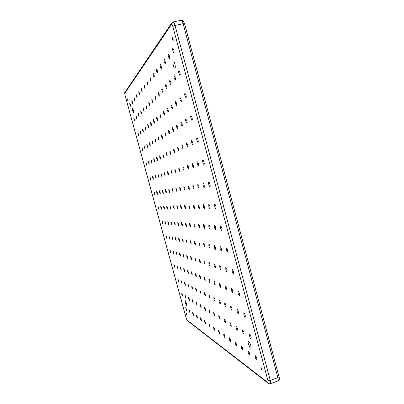 <?xml version="1.0" encoding="UTF-8"?>
<svg xmlns="http://www.w3.org/2000/svg" width="404" height="404" viewBox="0 0 404 404"><rect width="100%" height="100%" fill="white"/><g stroke="black" fill="none" stroke-linecap="round" stroke-linejoin="round"><path stroke-width="0.61" d="M130.325 104.434L129.745 103.182L129.916 104.944L130.502 106.196L130.325 104.434M132.436 101.798L131.835 100.52L132.007 102.338L132.608 103.611L132.436 101.798M134.653 99.036L134.032 97.728L134.199 99.596L134.82 100.899L134.653 99.036M136.981 96.122L136.345 94.788L136.507 96.718L137.143 98.051L136.981 96.122M139.436 93.056L138.779 91.698L138.936 93.683L139.597 95.046L139.436 93.056M142.026 89.824L141.344 88.431L141.496 90.481L142.183 91.875L142.026 89.824M144.763 86.406L144.056 84.981L144.203 87.102L144.91 88.527L144.763 86.406M150.732 78.952L149.975 77.462L150.101 79.74L150.864 81.229L150.732 78.952M153.99 74.881L153.202 73.351C152.959 73.594 153 74.381 153.323 75.715L154.111 77.245C154.353 77.013 154.318 76.225 153.99 74.881M157.459 70.554L156.641 68.983C156.378 69.236 156.414 70.054 156.747 71.442L157.565 73.008C157.828 72.76 157.792 71.942 157.459 70.554M161.156 65.938L160.302 64.327C160.019 64.595 160.055 65.443 160.398 66.882L161.252 68.493C161.529 68.231 161.499 67.382 161.156 65.938M165.105 61.009L164.216 59.358C163.913 59.635 163.938 60.519 164.292 62.019L165.18 63.67C165.483 63.398 165.458 62.509 165.105 61.009M169.332 55.727L168.402 54.035C168.074 54.328 168.094 55.252 168.463 56.812L169.387 58.509C169.715 58.221 169.7 57.292 169.332 55.727M173.866 50.066L172.897 48.323C172.538 48.631 172.553 49.601 172.932 51.232L173.902 52.975C174.26 52.666 174.245 51.697 173.866 50.066M134.406 119.311L133.81 118.034L133.977 119.751L134.572 121.028L134.406 119.311M136.613 117.049L135.996 115.746L136.163 117.508L136.774 118.816L136.613 117.049M138.931 114.675L138.294 113.342L138.456 115.16L139.092 116.493L138.931 114.675M141.37 112.176L140.713 110.812L140.87 112.686L141.526 114.049L141.37 112.176M143.94 109.54L143.263 108.151L143.415 110.08L144.092 111.474L143.94 109.54M146.647 106.767L145.95 105.338L146.097 107.333L146.793 108.757L146.647 106.767M149.51 103.828L148.788 102.374L148.924 104.429L149.652 105.888L149.51 103.828M155.752 97.435L154.969 95.905L155.096 98.106L155.878 99.642L155.752 97.435M159.161 93.94L158.353 92.37C158.11 92.597 158.146 93.359 158.464 94.657L159.277 96.228L159.161 93.94M162.792 90.223L161.943 88.612C161.686 88.85 161.721 89.643 162.044 90.986L162.893 92.597C163.15 92.365 163.115 91.572 162.792 90.223M166.655 86.264L165.771 84.613C165.499 84.86 165.524 85.683 165.862 87.077L166.741 88.728C167.019 88.486 166.988 87.663 166.655 86.264M170.781 82.032L169.862 80.335C169.564 80.598 169.589 81.457 169.933 82.906L170.857 84.603C171.155 84.345 171.129 83.487 170.781 82.032M175.2 77.507L174.24 75.76C173.917 76.038 173.937 76.932 174.291 78.437L175.255 80.184C175.578 79.911 175.558 79.017 175.2 77.507M179.942 72.649L178.937 70.852C178.588 71.144 178.598 72.079 178.967 73.649L179.972 75.447C180.32 75.154 180.31 74.225 179.942 72.649M138.471 134.148L137.865 132.845L138.027 134.517L138.638 135.82L138.471 134.148M140.779 132.26L140.148 130.926L140.309 132.643L140.935 133.977L140.779 132.26M143.198 130.27L142.546 128.911L142.703 130.679L143.354 132.037L143.198 130.27M145.743 128.184L145.071 126.79L145.223 128.608L145.894 130.002L145.743 128.184M148.425 125.982L147.733 124.553L147.879 126.432L148.571 127.856L148.425 125.982M151.258 123.659L150.535 122.2L150.677 124.134L151.399 125.593L151.258 123.659M154.247 121.205L153.5 119.71L153.636 121.705L154.379 123.2L154.247 121.205M160.757 115.857L159.954 114.287L160.075 116.423L160.878 117.993L160.757 115.857M164.317 112.938L163.479 111.322L163.59 113.534L164.428 115.145L164.317 112.938M168.099 109.832L167.231 108.176C166.978 108.398 167.009 109.166 167.327 110.469L168.2 112.125C168.453 111.903 168.417 111.135 168.099 109.832M172.134 106.52L171.225 104.818C170.953 105.055 170.978 105.848 171.306 107.201L172.215 108.898C172.488 108.666 172.463 107.873 172.134 106.52M176.442 102.985L175.488 101.237C175.2 101.485 175.22 102.313 175.558 103.712L176.508 105.459C176.8 105.217 176.775 104.389 176.442 102.985M181.048 99.202L180.053 97.404C179.74 97.667 179.755 98.525 180.103 99.98L181.098 101.778C181.411 101.52 181.396 100.662 181.048 99.202M185.997 95.142L184.951 93.289C184.608 93.566 184.618 94.465 184.976 95.98L186.022 97.834C186.36 97.561 186.355 96.662 185.997 95.142M142.531 148.95L141.905 147.617L142.062 149.248L142.688 150.581L142.531 148.95M144.93 147.43L144.289 146.066L144.44 147.738L145.087 149.101L144.93 147.43M147.455 145.829L146.788 144.435L146.94 146.152L147.606 147.546L147.455 145.829M150.106 144.142L149.419 142.718L149.566 144.491L150.253 145.915L150.106 144.142M152.904 142.37L152.187 140.91L152.333 142.733L153.045 144.193L152.904 142.37M155.848 140.501L155.111 139.006L155.247 140.885L155.984 142.38L155.848 140.501M158.964 138.527L158.196 136.991L158.328 138.931L159.095 140.461L158.964 138.527M165.751 134.219L164.923 132.608L165.034 134.673L165.862 136.284L165.751 134.219M169.453 131.871L168.594 130.214L168.695 132.35L169.559 134.007L169.453 131.871M173.397 129.371L172.498 127.669L172.589 129.881L173.488 131.583L173.397 129.371M177.593 126.705L176.654 124.957C176.391 125.179 176.417 125.947 176.735 127.255L177.674 129.002C177.937 128.78 177.912 128.018 177.593 126.705M182.078 123.861L181.093 122.058C180.81 122.296 180.83 123.089 181.159 124.447L182.138 126.245C182.426 126.013 182.406 125.22 182.078 123.861M186.875 120.816L185.845 118.963C185.537 119.21 185.552 120.038 185.891 121.442L186.921 123.301C187.229 123.053 187.214 122.225 186.875 120.816M192.021 117.554L190.941 115.64C190.607 115.903 190.617 116.761 190.966 118.226L192.046 120.134C192.38 119.877 192.37 119.018 192.021 117.554M146.576 163.716L145.94 162.352L146.091 163.938L146.728 165.302L146.576 163.716M149.076 162.559L148.414 161.166L148.566 162.792L149.222 164.186L149.076 162.559M151.697 161.342L151.015 159.918L151.162 161.59L151.843 163.014L151.697 161.342M154.459 160.065L153.752 158.605L153.894 160.322L154.601 161.782L154.459 160.065M157.363 158.716L156.636 157.222L156.772 158.989L157.499 160.484L157.363 158.716M160.428 157.297L159.671 155.762L159.802 157.585L160.56 159.115L160.428 157.297M163.671 155.798L162.883 154.227L163.004 156.101L163.792 157.671L163.671 155.798M170.725 152.525L169.872 150.869L169.978 152.869L170.831 154.525L170.725 152.525M174.573 150.743L173.685 149.041L173.786 151.106L174.674 152.808L174.573 150.743M178.674 148.844L177.745 147.091L177.831 149.233L178.76 150.98L178.674 148.844M183.037 146.819L182.068 145.021L182.138 147.238L183.108 149.036L183.037 146.819M187.693 144.662L186.678 142.804C186.401 143.031 186.421 143.794 186.739 145.107L187.754 146.96C188.032 146.743 188.012 145.975 187.693 144.662M192.683 142.349L191.617 140.441C191.314 140.673 191.329 141.471 191.658 142.829L192.723 144.738C193.021 144.506 193.011 143.713 192.683 142.349M198.031 139.875C197.647 138.587 197.273 137.931 196.91 137.9C196.581 138.148 196.591 138.976 196.93 140.385C197.309 141.668 197.682 142.324 198.051 142.359C198.374 142.112 198.369 141.289 198.031 139.875M150.611 178.442L149.96 177.048L150.111 178.593L150.763 179.987L150.611 178.442M153.207 177.649L152.53 176.225L152.677 177.811L153.353 179.23L153.207 177.649M155.929 176.816L155.232 175.356L155.373 176.982L156.075 178.442L155.929 176.816M158.797 175.937L158.075 174.447L158.211 176.119L158.934 177.608L158.797 175.937M161.812 175.013L161.065 173.483L161.196 175.205L161.948 176.73L161.812 175.013M164.999 174.043L164.221 172.473L164.347 174.24L165.125 175.811L164.999 174.043M168.357 173.013L167.549 171.402L167.67 173.225L168.478 174.831L168.357 173.013M175.679 170.776L174.806 169.074L174.912 171.008L175.785 172.71L175.679 170.776M179.679 169.549L178.765 167.801L178.861 169.801L179.775 171.548L179.679 169.549M183.931 168.251L182.972 166.453L183.057 168.518L184.012 170.316L183.931 168.251M188.461 166.867L187.456 165.014L187.532 167.15L188.532 169.003L188.461 166.867M193.294 165.387L192.243 163.474L192.299 165.691L193.349 167.599L193.294 165.387M198.465 163.807C198.086 162.529 197.718 161.873 197.364 161.832C197.071 162.054 197.081 162.822 197.399 164.13C197.778 165.403 198.147 166.064 198.505 166.105C198.798 165.882 198.783 165.12 198.465 163.807M204.01 162.11C203.616 160.787 203.232 160.105 202.848 160.07C202.535 160.302 202.54 161.1 202.869 162.458C203.262 163.777 203.646 164.458 204.03 164.494C204.343 164.266 204.338 163.469 204.01 162.11M154.641 193.127L153.969 191.708L154.116 193.213L154.782 194.632L154.641 193.127M157.328 192.698L156.636 191.243L156.777 192.784L157.469 194.238L157.328 192.698M160.151 192.243L159.439 190.754L159.575 192.334L160.292 193.824L160.151 192.243M163.125 191.769L162.383 190.239L162.519 191.865L163.256 193.39L163.125 191.769M166.251 191.269L165.483 189.698L165.615 191.37L166.382 192.935L166.251 191.269M169.549 190.738L168.751 189.133L168.877 190.845L169.675 192.45L169.549 190.738M173.033 190.178L172.205 188.527L172.321 190.294L173.154 191.945L173.033 190.178M180.623 188.961L179.724 187.219L179.825 189.092L180.724 190.834L180.623 188.961M184.764 188.299L183.825 186.502L183.916 188.436L184.86 190.228L184.764 188.299M189.173 187.592L188.188 185.744L188.269 187.739L189.254 189.587L189.173 187.592M193.864 186.84L192.829 184.931L192.9 186.996L193.93 188.9L193.864 186.84M198.869 186.037L197.788 184.067L197.839 186.204L198.925 188.173L198.869 186.037M204.227 185.178C203.833 183.865 203.454 183.189 203.086 183.143L203.126 185.355C203.515 186.663 203.894 187.345 204.262 187.39L204.227 185.178M209.969 184.259C209.565 182.896 209.166 182.194 208.772 182.154C208.464 182.376 208.469 183.138 208.787 184.446C209.191 185.805 209.595 186.507 209.989 186.552C210.292 186.335 210.287 185.572 209.969 184.259M162.661 222.392L161.964 220.907L162.1 222.336L162.797 223.816L162.661 222.392M165.539 222.68L164.817 221.16L164.953 222.619L165.675 224.139L165.539 222.68M168.564 222.983L167.811 221.422L167.943 222.917L168.695 224.478L168.564 222.983M171.74 223.301L170.963 221.7L171.094 223.235L171.867 224.831L171.74 223.301M175.089 223.634L174.281 221.993L174.407 223.564L175.21 225.205L175.089 223.634M178.618 223.988L177.78 222.296L177.896 223.912L178.735 225.599L178.618 223.988M182.345 224.356L181.472 222.624L181.583 224.281L182.457 226.018L182.345 224.356M190.461 225.169L189.511 223.331L189.607 225.084L190.557 226.922L190.461 225.169M194.89 225.609L193.895 223.715L193.986 225.523L194.981 227.417L194.89 225.609M199.601 226.083L198.556 224.124L198.632 225.988L199.677 227.942L199.601 226.083M204.611 226.583C204.227 225.296 203.863 224.619 203.52 224.558L203.586 226.477C203.969 227.765 204.333 228.442 204.677 228.502L204.611 226.583M209.964 227.119C209.56 225.78 209.176 225.084 208.812 225.028L208.863 227.008C209.267 228.341 209.651 229.038 210.014 229.098L209.964 227.119M215.686 227.689C215.266 226.306 214.862 225.583 214.474 225.523L214.509 227.573C214.928 228.952 215.332 229.674 215.726 229.735L215.686 227.689M221.821 228.3C221.387 226.861 220.958 226.114 220.539 226.058L220.559 228.174C220.993 229.613 221.417 230.361 221.841 230.416L221.821 228.3M166.655 236.966L165.943 235.451L166.079 236.84L166.791 238.355L166.655 236.966M169.629 237.613L168.887 236.057L169.023 237.481L169.761 239.032L169.629 237.613M172.75 238.289L171.983 236.694L172.114 238.148L172.877 239.744L172.75 238.289M176.033 238.996L175.24 237.36L175.361 238.855L176.154 240.491L176.033 238.996M179.487 239.749L178.664 238.067L178.785 239.592L179.608 241.274L179.487 239.749M183.133 240.537L182.275 238.809L182.386 240.375L183.249 242.102L183.133 240.537M186.981 241.37L186.082 239.592L186.194 241.198L187.087 242.981L186.981 241.37M195.359 243.188L194.38 241.299L194.476 242.996L195.45 244.885L195.359 243.188M199.929 244.178L198.904 242.228L198.99 243.976L200.015 245.92L199.929 244.178M204.788 245.228C204.404 243.955 204.045 243.284 203.717 243.218L203.793 245.011C204.172 246.288 204.53 246.955 204.863 247.026L204.788 245.228M209.959 246.349C209.56 245.031 209.186 244.334 208.833 244.268L208.898 246.122C209.297 247.44 209.671 248.132 210.024 248.202L209.959 246.349M215.478 247.546C215.064 246.177 214.67 245.46 214.297 245.39L214.347 247.298C214.761 248.667 215.155 249.384 215.534 249.455L215.478 247.546M221.382 248.824C220.953 247.405 220.534 246.657 220.135 246.591L220.17 248.561C220.599 249.98 221.018 250.727 221.422 250.793L221.382 248.824M227.71 250.197C227.26 248.718 226.821 247.945 226.386 247.879L226.412 249.914C226.856 251.389 227.3 252.162 227.735 252.232L227.71 250.197M170.639 251.505L169.912 249.96L170.044 251.313L170.771 252.859L170.639 251.505M173.705 252.505L172.952 250.914L173.079 252.298L173.836 253.889L173.705 252.505M176.927 253.55L176.144 251.924L176.27 253.338L177.053 254.969L176.927 253.55M180.31 254.656L179.497 252.98L179.618 254.429L180.431 256.106L180.31 254.656M183.876 255.818L183.032 254.096L183.148 255.581L183.992 257.303L183.876 255.818M187.633 257.04L186.754 255.272L186.865 256.793L187.744 258.56L187.633 257.04M191.602 258.333L190.683 256.51L190.789 258.07L191.708 259.893L191.602 258.333M200.238 261.146L199.238 259.206L199.329 260.848L200.328 262.787L200.238 261.146M204.949 262.681L203.899 260.681L203.985 262.368L205.035 264.368L204.949 262.681M209.959 264.312C209.565 263.004 209.196 262.317 208.858 262.241L208.929 263.979C209.322 265.282 209.691 265.973 210.035 266.049L209.959 264.312M215.292 266.049C214.877 264.696 214.494 263.979 214.13 263.908L214.196 265.691C214.605 267.044 214.989 267.756 215.352 267.832L215.292 266.049M220.978 267.902C220.549 266.499 220.145 265.756 219.756 265.68L219.811 267.524C220.236 268.923 220.64 269.665 221.028 269.741L220.978 267.902M227.058 269.882C226.614 268.423 226.184 267.655 225.77 267.579L225.811 269.478C226.255 270.933 226.684 271.7 227.099 271.776L227.058 269.882M233.578 272.008C233.113 270.488 232.659 269.69 232.214 269.614L232.239 271.569C232.699 273.089 233.159 273.882 233.603 273.962L233.578 272.008M174.614 266.004L173.871 264.428L173.998 265.741L174.745 267.322L174.614 266.004M177.775 267.357L177.002 265.736L177.129 267.084L177.901 268.705L177.775 267.357M181.093 268.776L180.29 267.11L180.416 268.488L181.214 270.155L181.093 268.776M184.578 270.271L183.749 268.559L183.865 269.963L184.699 271.675L184.578 270.271M188.249 271.841L187.385 270.079L187.501 271.518L188.365 273.281L188.249 271.841M192.122 273.498L191.223 271.685L191.329 273.16L192.233 274.973L192.122 273.498M196.208 275.245L195.268 273.377L195.374 274.887L196.314 276.755L196.208 275.245M205.101 279.048L204.076 277.058L204.166 278.649L205.192 280.639L205.101 279.048M209.954 281.128C209.565 279.836 209.206 279.149 208.878 279.068L208.959 280.699C209.348 281.992 209.711 282.674 210.04 282.755L209.954 281.128M215.11 283.33C214.706 281.992 214.327 281.285 213.979 281.204L214.054 282.881C214.458 284.214 214.837 284.926 215.186 285.007L215.11 283.33M220.599 285.679C220.18 284.295 219.781 283.558 219.407 283.477L219.473 285.199C219.892 286.582 220.291 287.32 220.665 287.401L220.599 285.679M226.457 288.183C226.018 286.744 225.599 285.981 225.2 285.901L225.255 287.673C225.69 289.107 226.109 289.87 226.508 289.956L226.457 288.183M232.714 290.865C232.255 289.365 231.815 288.572 231.391 288.491L231.431 290.314C231.886 291.809 232.33 292.602 232.754 292.688L232.714 290.865M239.426 293.733C238.946 292.173 238.476 291.35 238.017 291.264L238.047 293.142C238.522 294.703 238.991 295.526 239.451 295.612L239.426 293.733M178.578 280.472L177.821 278.856L177.947 280.139L178.704 281.755L178.578 280.472M181.83 282.174L181.042 280.517L181.169 281.825L181.952 283.482L181.83 282.174M185.244 283.962L184.431 282.26L184.547 283.598L185.365 285.3L185.244 283.962M188.835 285.84L187.986 284.088L188.102 285.456L188.951 287.209L188.835 285.84M192.612 287.82L191.728 286.017L191.844 287.416L192.728 289.219L192.612 287.82M196.597 289.905L195.677 288.047L195.783 289.481L196.703 291.334L196.597 289.905M200.803 292.107L199.839 290.188L199.94 291.658L200.904 293.572L200.803 292.107M209.954 296.9L208.898 294.854L208.989 296.395L210.04 298.435L209.954 296.9M214.943 299.51C214.544 298.192 214.176 297.485 213.837 297.4L213.923 298.975C214.322 300.293 214.691 301 215.024 301.086L214.943 299.51M220.246 302.288C219.832 300.919 219.443 300.187 219.084 300.101L219.16 301.717C219.574 303.086 219.963 303.813 220.321 303.904L220.246 302.288M225.892 305.242C225.457 303.823 225.048 303.066 224.669 302.975L224.735 304.636C225.164 306.055 225.573 306.813 225.957 306.904L225.892 305.242M231.916 308.398C231.462 306.919 231.032 306.136 230.623 306.04L230.679 307.752C231.128 309.222 231.558 310.009 231.967 310.105L231.916 308.398M238.35 311.767C237.875 310.232 237.421 309.413 236.986 309.318L237.027 311.075C237.502 312.61 237.956 313.423 238.395 313.524L238.35 311.767M245.248 315.378C244.753 313.777 244.268 312.928 243.799 312.827L243.829 314.635C244.324 316.236 244.804 317.084 245.279 317.185L245.248 315.378M182.532 294.9L181.76 293.248L181.881 294.501L182.659 296.147L182.532 294.9M185.875 296.95L185.072 295.258L185.194 296.531L185.997 298.228L185.875 296.95M189.39 299.106L188.552 297.364L188.673 298.667L189.506 300.409L189.39 299.106M193.082 301.369L192.213 299.576L192.324 300.909L193.193 302.702L193.082 301.369M196.965 303.752L196.061 301.909L196.172 303.268L197.076 305.111L196.965 303.752M201.061 306.267L200.116 304.364L200.222 305.752L201.167 307.656L201.061 306.267M205.378 308.919L204.399 306.954L204.5 308.378L205.479 310.338L205.378 308.919M214.787 314.691L213.706 312.59L213.797 314.08L214.877 316.18L214.787 314.691M219.917 317.837C219.503 316.489 219.125 315.761 218.781 315.665L218.867 317.19C219.276 318.539 219.655 319.261 219.998 319.362L219.917 317.837M225.366 321.18C224.937 319.781 224.538 319.029 224.175 318.933L224.25 320.493C224.674 321.892 225.073 322.644 225.437 322.745L225.366 321.18M231.164 324.74C230.719 323.286 230.3 322.508 229.911 322.407L229.977 324.008C230.421 325.462 230.841 326.24 231.229 326.341L231.164 324.74M237.355 328.538C236.885 327.023 236.446 326.215 236.027 326.109L236.082 327.755C236.547 329.265 236.991 330.073 237.411 330.179L237.355 328.538M243.966 332.593C243.476 331.017 243.011 330.174 242.562 330.068L242.607 331.76C243.092 333.33 243.561 334.174 244.011 334.285L243.966 332.593M251.051 336.941C250.536 335.295 250.041 334.421 249.561 334.31L249.591 336.047C250.101 337.688 250.596 338.562 251.081 338.678L251.051 336.941M186.476 309.287L185.689 307.606L186.597 310.504L186.476 309.287M189.915 311.691L189.092 309.959L189.213 311.201L190.031 312.928L189.915 311.691M193.521 314.206L192.668 312.428L192.784 313.696L193.637 315.474L193.521 314.206M197.314 316.857L196.425 315.024L196.536 316.317L197.425 318.15L197.314 316.857M201.303 319.645L200.379 317.751L200.49 319.074L201.409 320.963L201.303 319.645M205.51 322.579L204.545 320.63L204.651 321.978L205.611 323.927L205.51 322.579M209.949 325.68L208.939 323.67L209.04 325.048L210.045 327.058L209.949 325.68M219.604 332.426L218.498 330.275L218.589 331.714L219.695 333.866L219.604 332.426M224.871 336.103C224.447 334.724 224.063 333.982 223.71 333.876L223.796 335.35C224.215 336.729 224.604 337.471 224.952 337.577L224.871 336.103M230.467 340.011C230.028 338.577 229.618 337.805 229.245 337.699L229.321 339.209C229.76 340.638 230.164 341.41 230.543 341.521L230.467 340.011M236.421 344.168C235.961 342.678 235.532 341.88 235.133 341.769L235.199 343.314C235.658 344.804 236.088 345.602 236.486 345.718L236.421 344.168M242.774 348.607C242.294 347.056 241.839 346.223 241.41 346.107L241.471 347.692C241.946 349.238 242.4 350.071 242.829 350.192L242.774 348.607M249.561 353.343C249.056 351.727 248.576 350.859 248.117 350.743L248.162 352.369C248.667 353.98 249.147 354.848 249.606 354.97L249.561 353.343M256.828 358.419C256.303 356.732 255.793 355.828 255.298 355.707L255.333 357.378C255.858 359.06 256.368 359.964 256.863 360.09L256.828 358.419M260.928 368.302L260.908 367.206L261.954 369.049L261.974 370.145L260.928 368.302M186.158 313.65L186.077 312.863L186.597 313.969L186.678 314.761L186.158 313.65M127.568 99.985L127.452 98.823L127.826 99.637L127.942 100.798L127.568 99.985M172.518 39.541L172.498 37.557L173.139 38.703L173.159 40.688L172.518 39.541M174.826 63.731C174.296 61.898 173.781 60.969 173.281 60.938C172.735 61.408 172.761 62.898 173.351 65.397C173.882 67.226 174.397 68.155 174.897 68.19C175.437 67.731 175.417 66.241 174.826 63.731M250.722 345.577C249.909 342.966 249.127 341.572 248.379 341.39C248.026 341.617 248.046 342.516 248.44 344.082C249.248 346.677 250.031 348.076 250.783 348.263C251.137 348.041 251.116 347.142 250.722 345.577M186.385 303.333C185.885 301.662 185.461 300.763 185.113 300.626L185.305 302.621C185.805 304.288 186.229 305.187 186.577 305.323L186.385 303.333M133.562 110.519L132.608 108.474C132.376 108.737 132.467 109.681 132.876 111.297L133.835 113.342L133.562 110.519M214.64 328.957L213.585 326.876L213.681 328.285L214.731 330.366L214.64 328.957M209.949 311.721L208.918 309.691L209.014 311.146L210.045 313.176L209.949 311.721M205.247 294.435L204.242 292.456L204.338 293.955L205.343 295.935L205.247 294.435M200.525 277.094L199.546 275.164L199.642 276.715L200.626 278.644L200.525 277.094M195.794 259.701L194.839 257.818L194.935 259.419L195.895 261.297L195.794 259.701M191.047 242.254L190.112 240.42L190.218 242.072L191.153 243.905L191.047 242.254M186.284 224.75L185.375 222.968L185.481 224.669L186.39 226.457L186.284 224.75M147.662 82.79L146.93 81.33L147.071 83.527L147.798 84.986L147.662 82.79M152.54 100.727L151.788 99.233L151.924 101.359L152.677 102.853L152.54 100.727M157.409 118.609L156.631 117.074L156.762 119.14L157.535 120.67L157.409 118.609M162.257 136.436L161.464 134.865L161.585 136.865L162.383 138.436L162.257 136.436M167.094 154.207L166.276 152.596L166.392 154.535L167.211 156.146L167.094 154.207M171.912 171.927L171.074 170.271L171.185 172.149L172.028 173.801L171.912 171.927M176.72 189.587L175.856 187.89L175.967 189.708L176.831 191.405L176.72 189.587M158.656 207.777L157.974 206.328L158.116 207.792L158.797 209.242L158.656 207.777M161.438 207.707L160.731 206.222L160.873 207.722L161.575 209.206L161.438 207.707M164.362 207.631L163.63 206.111L163.766 207.646L164.499 209.171L164.362 207.631M167.438 207.555L166.68 205.995L166.812 207.57L167.569 209.131L167.438 207.555M170.675 207.474L169.887 205.868L170.013 207.489L170.801 209.09L170.675 207.474M174.094 207.383L173.276 205.737L173.392 207.404L174.21 209.05L174.094 207.383M177.699 207.292L176.846 205.601L176.962 207.313L177.811 209.004L177.699 207.292M215.908 206.323C215.489 204.924 215.074 204.197 214.665 204.151L214.686 206.353C215.105 207.752 215.519 208.474 215.928 208.525L215.908 206.323M209.969 206.474C209.565 205.126 209.171 204.424 208.792 204.374L208.828 206.505C209.232 207.848 209.626 208.55 210.004 208.6L209.969 206.474M204.424 206.616C204.035 205.313 203.667 204.636 203.308 204.586L203.363 206.641C203.752 207.939 204.121 208.616 204.48 208.671L204.424 206.616M199.248 206.747L198.182 204.783L198.253 206.772L199.313 208.737L199.248 206.747M194.395 206.868L193.38 204.964L193.46 206.893L194.47 208.797L194.395 206.868M189.835 206.984L188.87 205.141L188.961 207.01L189.925 208.853L189.835 206.984M185.552 207.095L184.623 205.303L184.724 207.116L185.648 208.908L185.552 207.095M181.512 207.196L180.623 205.454L180.729 207.217L181.618 208.959L181.512 207.196M172.816 26.401C172.326 24.75 171.882 24.094 171.493 24.437L124.831 93.268L125.088 95.349L186.214 318.175L187.072 320.16L267.655 382.381C268.206 382.679 268.291 382.048 267.923 380.492L172.816 26.401L175.013 25.452L183.128 23.7C182.472 21.417 181.805 20.266 181.133 20.245L173.053 21.983C173.7 22.008 174.356 23.164 175.013 25.452L270.271 380.381L277.861 377.649L183.128 23.7L184.552 23.73C183.062 20.144 183.482 20.644 181.133 20.245M277.871 380.957C278.346 380.669 278.341 379.568 277.861 377.649L278.982 376.72C279.725 378.846 279.351 380.255 277.871 380.957L270.316 383.684C270.771 383.406 270.756 382.305 270.271 380.381L267.923 380.492M268.276 383.315L267.655 382.381M187.476 320.761L187.072 320.16M171.493 24.437L171.745 22.871M124.831 93.268L124.998 92.279M278.982 376.72L184.552 23.73M173.053 21.983L171.71 22.927L124.972 92.314C124.594 92.405 124.629 93.425 125.078 95.379L186.188 318.135L187.446 320.736L268.231 383.275C268.362 383.643 269.059 383.78 270.316 383.684"/></g></svg>
